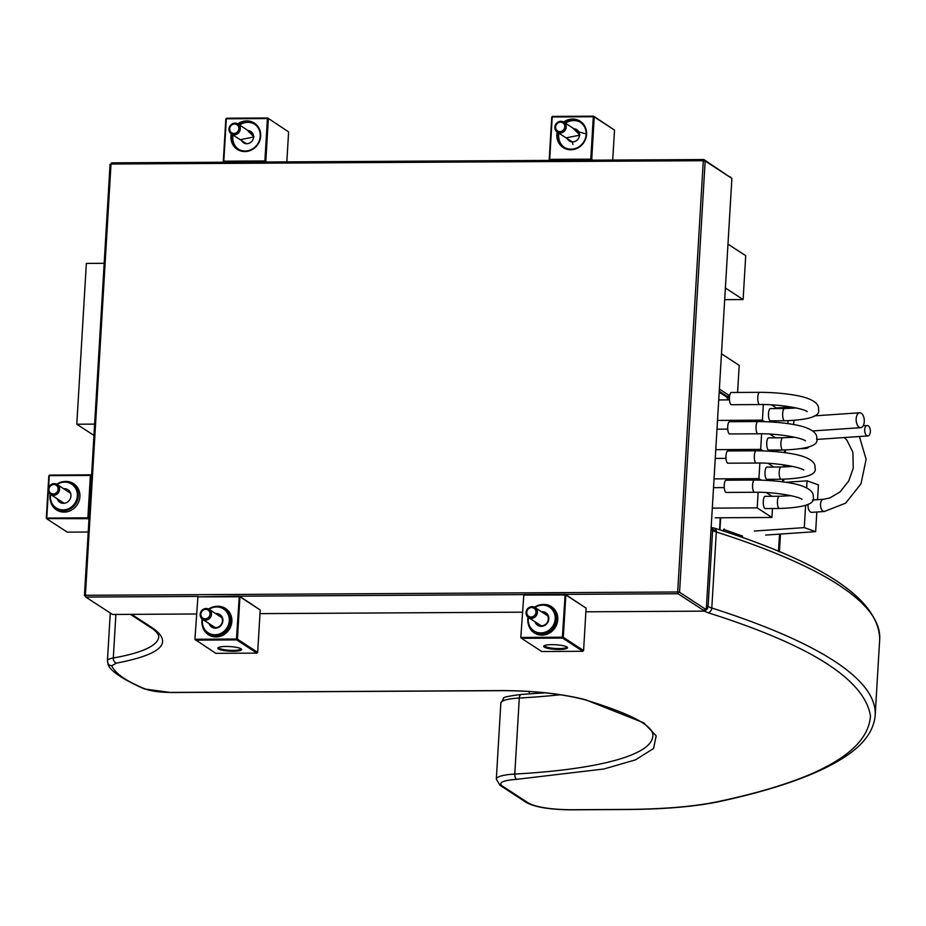 <?xml version="1.0" encoding="UTF-8"?>
<svg xmlns="http://www.w3.org/2000/svg" width="926" height="926" viewBox="0 0 926 926"><rect width="100%" height="100%" fill="white"/><g stroke="black" fill="none" stroke-linecap="round" stroke-linejoin="round"><path stroke-width="1.39" d="M94.626 424.12L76.789 424.224L86.349 263.412L104.175 263.308M76.789 424.224L93.954 435.405M809.011 446.876A13.427 7.304 -93.9 0 1 805.956 448.392A13.427 7.304 -93.9 0 1 804.312 448.172M864.676 429.722A5.22 2.836 -93.9 0 1 867.164 425.52A5.22 2.836 -93.9 0 1 870.347 430.532A5.22 2.836 -93.9 0 1 867.87 435.938A5.22 2.836 -93.9 0 1 864.676 429.722M791.661 437.466A17.907 9.746 -93.9 0 1 791.117 436.516M787.957 423.61A17.907 9.746 -93.9 0 1 788.026 420.717M792.876 408.262A17.907 9.746 -93.9 0 1 793.918 407.486M793.686 424.548A7.466 4.063 -93.9 0 1 794.138 420.439M859.791 427.523A7.466 4.063 -93.9 0 1 856.145 419.628A7.466 4.063 -93.9 0 1 859.71 412.776A7.466 4.063 -93.9 0 1 864.271 419.941A7.466 4.063 -93.9 0 1 860.729 427.662A7.466 4.063 -93.9 0 1 859.791 427.523M808.12 504.219A6.123 3.334 86.1 0 0 811.002 512.24A6.123 3.334 86.1 0 0 811.778 512.356L824.267 511.499A6.123 3.334 86.1 0 1 823.503 511.384A6.123 3.334 86.1 0 1 820.505 504.925A6.123 3.334 86.1 0 1 823.434 499.288L829.754 498.003L840.09 491.903L848.795 480.883L853.24 468.151L852.892 452.235L846.908 440.174L844.269 437.558M817.554 499.693L818.434 484.865L807.067 480.837L806.65 487.852M805.62 505.33L804.289 527.623L815.656 531.651L816.825 512.009M765.675 535.066L815.656 531.651M804.289 527.623L754.308 531.038M807.067 480.837L785.838 482.296M729.468 397.37A6.123 1.921 89.7 0 0 731.39 404.72L759.725 404.558A6.123 1.921 89.7 0 1 757.804 397.208A6.123 1.921 89.7 0 1 759.656 392.323L731.32 392.485A6.123 1.921 89.7 0 0 729.468 397.37M784.6 420.763A6.123 1.921 89.7 0 1 782.644 414.651A6.123 1.921 89.7 0 1 784.53 408.528L770.363 408.609A6.123 1.921 89.7 0 0 768.464 414.732A6.123 1.921 89.7 0 0 770.42 420.844L784.6 420.763C809.532 419.918 820.818 416.098 818.457 409.292C819.105 404.894 815.343 401.201 807.183 398.226C801.522 396.004 784.044 392.439 759.656 392.323M763.337 404.581L762.411 420.161L764.691 421.643M777.25 408.563L771.578 404.87M762.411 420.161L717.511 420.404M729.48 399.882L718.726 399.939M727.72 426.608A6.123 1.921 89.7 0 0 729.653 433.958L757.989 433.796A6.123 1.921 89.7 0 1 756.067 426.446A6.123 1.921 89.7 0 1 757.919 421.561L729.584 421.724A6.123 1.921 89.7 0 0 727.72 426.608M782.864 450.001A6.123 1.921 89.7 0 1 780.907 443.89A6.123 1.921 89.7 0 1 782.794 437.766L768.615 437.848A6.123 1.921 89.7 0 0 766.728 443.971A6.123 1.921 89.7 0 0 768.684 450.082L782.864 450.001C807.796 449.156 819.082 445.337 816.72 438.53C817.369 434.132 813.607 430.451 805.446 427.465C799.786 425.242 782.308 421.677 757.919 421.561M761.6 433.819L760.674 449.399L762.955 450.881M775.849 451.645L775.942 450.048M775.513 437.801L769.842 434.109M760.674 449.399L715.775 449.642M727.743 429.12L716.99 429.178M725.984 455.847A6.123 1.921 89.7 0 0 727.905 463.197L756.253 463.035A6.123 1.921 89.7 0 1 754.331 455.685A6.123 1.921 89.7 0 1 756.183 450.8L727.848 450.962A6.123 1.921 89.7 0 0 725.984 455.847M781.116 479.24A6.123 1.921 89.7 0 1 779.16 473.14A6.123 1.921 89.7 0 1 781.058 467.005L766.878 467.086A6.123 1.921 89.7 0 0 764.992 473.209A6.123 1.921 89.7 0 0 766.948 479.321L781.116 479.24C806.06 478.406 817.345 474.575 814.984 467.769C815.632 463.37 811.87 459.69 803.71 456.703C798.05 454.481 780.572 450.916 756.183 450.8M759.864 463.058L758.938 478.638L761.218 480.119M774.113 480.883L774.205 479.286M773.777 467.04L768.105 463.347M758.938 478.638L714.039 478.881M726.007 458.358L715.254 458.416M724.248 485.085A6.123 1.921 89.7 0 0 726.169 492.435L754.516 492.273A6.123 1.921 89.7 0 1 752.595 484.923A6.123 1.921 89.7 0 1 754.447 480.038L726.111 480.2A6.123 1.921 89.7 0 0 724.248 485.085M779.379 508.478A6.123 1.921 89.7 0 1 777.423 502.378A6.123 1.921 89.7 0 1 779.31 496.243L765.142 496.324A6.123 1.921 89.7 0 0 763.255 502.448A6.123 1.921 89.7 0 0 765.212 508.559L779.379 508.478C804.312 507.645 815.609 503.813 813.248 497.007C813.885 492.609 810.134 488.928 801.974 485.942C796.314 483.719 778.835 480.154 754.447 480.038M758.128 492.296L757.202 507.876L771.937 517.472L772.469 508.524M772.041 496.29L766.369 492.586M771.937 517.472L715.266 517.796M757.202 507.876L712.302 508.131M724.271 487.597L713.518 487.655M719.247 391.258L728.299 397.161L728.426 394.962L719.375 389.07M724.387 529.047A3.727 3.473 -56.9 0 0 723.704 529.313M728.299 397.161A14.92 2.871 -176.6 0 0 729.445 397.729M728.426 394.962A14.92 2.871 -176.6 0 0 729.665 395.576M719.189 392.161L727.408 397.509A3.438 0.66 -176.6 0 0 727.79 397.682L729.433 398.273M716.319 531.512L712.476 529.012M723.588 531.13L723.692 529.394L742.525 536.061L742.432 537.566M727.871 531.593A4.48 4.167 -56.9 0 0 727.859 530.864M728.565 532.045A4.48 4.167 -56.9 0 0 728.519 531.096M230.308 131.33A4.827 4.491 123.1 0 1 234.324 124.003A4.827 4.491 123.1 0 1 238.26 130.832A4.827 4.491 123.1 0 1 230.308 131.33M239.591 125.728A5.973 5.544 123.1 0 1 231.396 133.957A5.973 5.544 123.1 0 1 230.829 124.906A5.973 5.544 123.1 0 1 239.591 125.728M253.029 134.062A5.973 5.544 -56.9 0 0 251.918 133.078L237.913 123.957M231.396 133.957L245.402 143.079A5.973 5.544 -56.9 0 0 246.756 143.704M225.828 118.956L226.581 118.215L225.828 118.956L223.316 161.344L223.976 162.073L265.299 161.992M265.067 161.842L264.882 160.962L267.163 161.981M223.791 161.193L264.882 160.962L267.406 118.574L226.314 118.794L223.791 161.193M226.581 118.215L267.672 117.984L267.406 118.574L268.343 118.713L265.82 161.112M286.829 161.876L288.611 131.92L267.672 117.984L288.611 131.92M223.316 161.344L223.907 161.737M252.208 132.707A6.713 6.239 -56.9 0 0 251.05 132.511M244.533 142.523A6.713 6.239 -56.9 0 0 245.182 143.495M241.536 140.567A6.713 6.239 -56.9 0 0 253.574 137.094A6.713 6.239 -56.9 0 0 248.064 130.566M240.216 139.71L254.048 136.932L246.733 129.698M233.051 135.034A14.92 13.878 -56.9 0 0 232.796 137.06A14.92 13.878 -56.9 0 0 238.364 149.167M254.65 124.188A14.92 13.878 -56.9 0 0 239.568 125.033M232.137 134.432A14.92 13.878 -56.9 0 0 231.87 136.458A14.92 13.878 -56.9 0 0 237.901 148.878A14.92 13.878 -56.9 0 0 245.182 150.996A14.92 13.878 -56.9 0 0 260.218 136.296A14.92 13.878 -56.9 0 0 254.187 123.876A14.92 13.878 -56.9 0 0 238.653 124.431M237.785 123.876A15.673 14.573 123.1 0 1 260.241 131.388A15.673 14.573 123.1 0 1 244.904 151.575A15.673 14.573 123.1 0 1 231.269 133.876M577.697 130.427A9.7 9.017 -56.9 0 0 576.933 130.682M570.416 140.683A9.7 9.017 -56.9 0 0 570.497 141.481M556.213 129.513A4.827 4.491 123.1 0 1 560.23 122.186A4.827 4.491 123.1 0 1 564.165 129.015A4.827 4.491 123.1 0 1 556.213 129.513M565.485 123.91A5.973 5.544 123.1 0 1 557.29 132.14A5.973 5.544 123.1 0 1 556.734 123.077A5.973 5.544 123.1 0 1 565.485 123.91M578.935 132.244A5.973 5.544 -56.9 0 0 577.812 131.249L563.807 122.128M557.29 132.14L571.296 141.261A5.973 5.544 -56.9 0 0 572.65 141.886M613.915 129.709L593.578 116.167L552.486 116.398L551.734 117.127L549.211 159.527L549.882 160.256L591.205 160.175M590.973 160.024L590.788 159.145L593.068 160.163M549.697 159.376L590.788 159.145L593.3 116.745L552.209 116.977L549.697 159.376M549.211 159.527L549.801 159.909M593.578 116.167L593.3 116.745L594.237 116.896L591.726 159.284M612.723 160.059L614.505 130.091L594.237 116.896M567.441 138.75A6.713 6.239 -56.9 0 0 579.468 135.265A6.713 6.239 -56.9 0 0 573.958 128.737M566.122 137.881L579.954 135.115L572.638 127.881M558.957 133.217A14.92 13.878 -56.9 0 0 558.691 135.231A14.92 13.878 -56.9 0 0 564.258 147.35M580.544 122.359A14.92 13.878 -56.9 0 0 565.473 123.216M558.031 132.615A14.92 13.878 -56.9 0 0 557.776 134.629A14.92 13.878 -56.9 0 0 563.795 147.06A14.92 13.878 -56.9 0 0 571.076 149.179A14.92 13.878 -56.9 0 0 586.112 134.478A14.92 13.878 -56.9 0 0 580.093 122.047A14.92 13.878 -56.9 0 0 564.547 122.614M563.679 122.047A15.673 14.573 123.1 0 1 586.146 129.571A15.673 14.573 123.1 0 1 570.798 149.757A15.673 14.573 123.1 0 1 557.174 132.048M55.803 493.199A4.827 4.491 123.1 0 1 48.939 489.541A4.827 4.491 123.1 0 1 55.849 485.027A4.827 4.491 123.1 0 1 55.803 493.199M51.069 484.611A5.973 5.544 123.1 0 1 57.134 484.483A5.973 5.544 123.1 0 1 56.694 494.368A5.973 5.544 123.1 0 1 50.617 494.484A5.973 5.544 123.1 0 1 51.069 484.611M70.631 493.28L57.134 484.483A14.179 13.184 123.1 0 1 70.978 483.731A14.179 13.184 123.1 0 1 77.356 495.931A14.179 13.184 123.1 0 1 62.285 509.879A14.179 13.184 123.1 0 1 50.617 494.484L64.114 503.281M57.146 498.744A7.466 6.933 -56.9 0 0 70.932 494.6A7.466 6.933 -56.9 0 0 63.663 488.731M56.706 484.229A14.92 13.878 123.1 0 1 72.263 483.65A14.92 13.878 123.1 0 1 78.293 496.081A14.92 13.878 123.1 0 1 70.283 508.872A14.92 13.878 123.1 0 1 55.977 508.663A14.92 13.878 123.1 0 1 50.212 494.195M79.497 492.019A14.92 13.878 -56.9 0 0 74.115 484.854L72.263 483.65M55.977 508.663L57.817 509.867A14.92 13.878 -56.9 0 0 66.545 511.893M46.89 518.595L88.051 518.699L87.866 517.819L88.803 517.97L91.558 475.721M91.327 475.57L90.389 475.432L90.667 474.841L91.57 475.443M48.372 491.278L46.775 518.051L87.866 517.819L90.389 475.432L49.298 475.651L48.58 487.759M88.213 532.022L67.228 532.137L46.96 518.93M88.051 518.699L88.965 519.301M46.3 518.201L48.823 475.814L49.576 475.073L90.667 474.841M57.979 499.288A11.945 3.75 89.7 0 0 57.817 500.202M57.62 509.74A11.945 3.75 89.7 0 0 57.725 510.608M58.778 511.083A11.193 3.519 -90.3 0 1 58.662 510.365M58.627 501.267A11.193 3.519 -90.3 0 1 58.859 499.855M59.067 501.695L59.009 499.959M65.526 489.958L67.135 489.298M63.535 481.624A15.673 14.573 123.1 0 1 79.914 496.672A15.673 14.573 123.1 0 1 66.429 511.916A15.673 14.573 123.1 0 1 50.583 501.498M535.355 609.667A4.827 4.491 123.1 0 1 531.339 616.994A4.827 4.491 123.1 0 1 527.403 610.165A4.827 4.491 123.1 0 1 535.355 609.667M526.778 615.732A5.973 5.544 123.1 0 1 534.973 607.502A5.973 5.544 123.1 0 1 535.541 616.554A5.973 5.544 123.1 0 1 526.778 615.732M534.534 607.248A14.92 13.878 123.1 0 1 542.821 604.551A14.92 13.878 123.1 0 1 550.102 606.669A14.92 13.878 123.1 0 1 553.586 626.752A14.92 13.878 123.1 0 1 533.804 631.682A14.92 13.878 123.1 0 1 528.051 617.202M534.962 607.491A14.179 13.184 123.1 0 1 542.555 605.129A14.179 13.184 123.1 0 1 555.149 619.482A14.179 13.184 123.1 0 1 539.87 632.875A14.179 13.184 123.1 0 1 528.445 617.503L541.097 625.733M534.985 621.751A7.466 6.933 -56.9 0 0 548.829 618.637A7.466 6.933 -56.9 0 0 541.502 611.75M536.304 622.619A6.713 6.239 -56.9 0 0 547.984 620.929A6.713 6.239 -56.9 0 0 542.821 612.607M544.662 613.811A6.713 6.239 123.1 0 1 546.49 614.239M539.268 625.316A6.713 6.239 123.1 0 1 538.145 623.811M565.844 594.955L586.1 608.15L583.588 650.55L563.321 637.343L562.568 638.083L562.383 637.204L563.321 637.343L565.844 594.955L523.803 595.036L524.081 594.457L565.173 594.226L584.989 607.433M521.477 638.315L541.745 651.522L582.836 651.291L562.568 638.083L521.477 638.315L521.292 637.435L562.383 637.204L565.173 594.226M582.836 651.291L583.588 650.55M544.268 647.112A11.945 2.303 3.4 0 1 543.944 645.908A11.945 2.303 3.4 0 1 555.75 644.751A11.945 2.303 3.4 0 1 567.325 647.297A11.945 2.303 3.4 0 1 558.563 649.45A11.945 2.303 3.4 0 1 544.268 647.112M544.488 645.584A11.193 2.153 -176.6 0 0 544.476 645.653A11.193 2.153 -176.6 0 0 545.02 646.383A11.193 2.153 -176.6 0 0 557.336 648.547A11.193 2.153 -176.6 0 0 566.828 646.985A11.193 2.153 -176.6 0 0 566.828 646.915M521.407 637.968L520.806 637.586L523.803 595.036L520.806 637.586M534.395 632.041A14.92 13.878 -56.9 0 0 554.732 627.492A14.92 13.878 -56.9 0 0 550.669 607.062M541.374 604.643A15.673 14.573 123.1 0 1 543.793 604.423A15.673 14.573 123.1 0 1 557.776 618.117A15.673 14.573 123.1 0 1 545.02 634.785A15.673 14.573 123.1 0 1 528.422 624.506M721.47 353.79L739.214 365.342L737.594 392.45M727.986 244.14L745.719 255.692L743.115 299.549L725.382 287.998M724.688 299.654L743.115 299.549M714.085 528.04C823.642 562.499 878.855 599.55 879.7 639.218A838.91 161.518 3.4 0 0 716.319 531.999L711.805 608.023A25.372 4.885 3.4 0 1 708.101 606.414L712.615 530.39A25.372 4.885 -176.6 0 0 716.319 531.999A4.48 3.507 -72.3 0 0 714.085 528.04A4.48 3.507 -72.3 0 0 712.985 527.924L711.712 527.484M711.041 529.371L712.615 530.39A4.48 4.167 -56.9 0 0 711.18 526.94M702.996 610.002L705.311 609.991L704.767 611.148L678.052 593.74L677.682 591.98L85.389 595.291L85.771 597.062L198.106 596.425M85.771 597.062L112.474 614.459L196.428 613.996M259.986 613.637L522.322 612.167M585.892 611.808L704.767 611.148M239.197 596.194L524.012 594.608M565.103 594.376L678.052 593.74M85.62 596.379L84.44 595.603L85.389 595.291L111.016 164.018L110.055 164.33L84.44 595.603M706.272 609.678L731.887 178.405L705.172 160.997L703.297 160.707L677.682 591.98L679.557 592.27L706.272 609.678L705.311 609.991L705.369 609.088M679.557 592.27L705.172 160.997M111.016 164.018L703.297 160.707L703.853 159.55L111.56 162.86L111.016 164.018M703.853 159.55L729.665 176.959M730.556 176.947L730.707 177.63M209.45 611.484A4.827 4.491 123.1 0 1 205.433 618.811A4.827 4.491 123.1 0 1 201.509 611.982A4.827 4.491 123.1 0 1 209.45 611.484M200.884 617.549A5.973 5.544 123.1 0 1 209.079 609.32A5.973 5.544 123.1 0 1 209.635 618.371A5.973 5.544 123.1 0 1 200.884 617.549M210.399 624.437A6.713 6.239 -56.9 0 0 222.414 621.207A6.713 6.239 -56.9 0 0 216.916 614.436M209.079 623.58A7.466 6.933 -56.9 0 0 222.923 620.466A7.466 6.933 -56.9 0 0 215.596 613.568M209.068 609.32A14.179 13.184 123.1 0 1 216.649 606.958A14.179 13.184 123.1 0 1 229.243 621.3A14.179 13.184 123.1 0 1 213.964 634.704A14.179 13.184 123.1 0 1 202.551 619.32L215.191 627.562M208.639 609.065A14.92 13.878 123.1 0 1 216.927 606.38A14.92 13.878 123.1 0 1 224.208 608.486A14.92 13.878 123.1 0 1 227.68 628.569A14.92 13.878 123.1 0 1 207.91 633.5A14.92 13.878 123.1 0 1 202.146 619.031M239.938 596.772L260.206 609.979L257.683 652.379L256.93 653.108L236.674 639.901L236.477 639.021L237.426 639.172L239.938 596.772L197.909 596.853L239.278 596.043L259.095 609.25M236.674 639.901L195.583 640.132L195.386 639.253L236.477 639.021L239.278 596.043M195.502 639.797L215.839 653.339L256.93 653.108M257.231 652.078L256.051 652.529M257.683 652.379L237.426 639.172M243.781 644.542A11.945 11.1 -56.9 0 0 244.638 643.871M243.793 643.327A11.193 10.406 123.1 0 1 242.925 643.975M218.594 647.413A11.193 2.153 -176.6 0 0 218.582 647.482A11.193 2.153 -176.6 0 0 219.126 648.2A11.193 2.153 -176.6 0 0 231.442 650.376A11.193 2.153 -176.6 0 0 240.922 648.802A11.193 2.153 -176.6 0 0 240.922 648.732M218.374 648.941A11.945 2.303 3.4 0 1 218.05 647.725A11.945 2.303 3.4 0 1 229.845 646.58A11.945 2.303 3.4 0 1 241.42 649.114A11.945 2.303 3.4 0 1 232.657 651.267A11.945 2.303 3.4 0 1 218.374 648.941M194.911 639.403L197.909 596.853L194.911 639.403M208.5 633.859A14.92 13.878 -56.9 0 0 228.838 629.321A14.92 13.878 -56.9 0 0 224.775 608.88M215.469 606.461A15.673 14.573 123.1 0 1 217.888 606.241A15.673 14.573 123.1 0 1 231.87 619.934A15.673 14.573 123.1 0 1 219.126 636.602A15.673 14.573 123.1 0 1 202.528 626.335M719.548 529.799L720.254 517.761M727.257 399.893L727.408 397.509M727.79 397.682L727.662 399.893M720.659 517.761L719.93 529.927M778.488 551.421L779.518 534.117M782.62 481.833L782.771 479.228M783.5 466.97L783.627 464.84M784.357 452.594L784.507 449.99M586.135 133.957L578.461 131.747M572.013 141.643L572.974 144.398M521.315 694.442C508.142 696.109 502.239 697.428 503.605 698.389L500.839 703.112A37.306 7.188 3.4 0 1 519.301 698.042A4.48 2.257 -93.2 0 1 521.315 694.442L545.032 692.81M703.586 610.824L707.939 612.711C810.181 644.971 864.352 679.337 870.463 715.81C868.299 751.831 817.554 780.41 718.24 801.557C694.778 806.523 664 809.15 625.883 809.428L570.15 809.741C550.704 809.428 536.941 807.287 528.85 803.317L502.135 785.908C498.13 782.551 503.015 780.352 516.777 779.322L603.972 768.985L635.467 759.852L653.559 748.509L656.175 735.811L643.732 722.824L585.359 699.697A4.48 3.241 105.3 0 1 584.445 699.639C631.625 713.981 654.416 726.146 652.818 736.124A278.842 53.685 3.4 0 1 514.787 774.067L519.301 698.042A278.842 53.685 -176.6 0 0 560.311 694.743M706.526 605.384L708.101 606.414A4.48 4.167 -56.9 0 1 705.045 610.558M585.359 699.697C562.001 693.759 534.209 690.715 501.996 690.576L170.291 692.428C159.781 692.324 151.563 691.224 145.613 689.141C126.503 681.362 115.206 673.572 111.722 665.771L116.468 663.12C161.147 654.589 173.37 643.014 153.137 628.36A4.48 4.167 123.1 0 1 150.961 627.724C155.892 630.942 158.496 633.94 158.763 636.729A196.914 37.908 3.4 0 1 113.296 657.981L115.877 614.447M110.275 613.024L107.439 660.724A25.372 4.885 3.4 0 1 113.296 657.981A4.48 3.415 -99.9 0 0 116.468 663.12M500.839 703.112L496.324 779.136A37.306 7.188 3.4 0 1 514.787 774.067A4.48 2.257 -93.2 0 0 516.777 779.322M707.939 612.711A4.48 3.507 -72.3 0 0 711.805 608.023A838.91 161.518 3.4 0 1 875.186 715.231L879.7 639.218M718.24 801.557A4.48 3.623 77.8 0 0 719.444 801.546C777.782 788.917 820.135 773.661 846.491 755.79C864.363 743.763 873.936 730.244 875.186 715.231M528.85 803.317A4.48 4.167 123.1 0 1 526.663 802.68L499.947 785.271L496.324 779.136M502.135 785.908A4.48 4.167 123.1 0 1 499.947 785.271M501.996 690.576A4.48 1.401 89.7 0 0 502.286 690.669A4.48 1.401 89.7 0 0 502.575 690.576M145.613 689.141A4.48 3.82 112 0 1 144.19 688.909C120.542 678.249 108.435 669.66 107.867 663.155L107.439 660.724M111.722 665.771A4.48 4.375 156.6 0 1 107.867 663.155M153.137 628.36L131.642 614.355M540.39 693.18L540.437 692.359M775.919 450.453L782.412 450.001M801.418 448.705L805.956 448.392M816.616 439.445L867.87 435.938M863.194 425.786L867.164 425.52M776.37 407.996L791.151 406.989M812.715 430.937L860.729 427.662M814.371 415.867L859.71 412.776M859.397 436.516L866.111 459.261L860.995 483.835L845.635 503.165L824.267 511.499M812.426 500.04L823.434 499.288M784.53 408.528L796.395 407.984M807.252 411.607C802.564 408.135 777.678 404.083 759.725 404.558M782.794 437.766L794.658 437.222M805.504 440.845C800.828 437.385 775.942 433.322 757.989 433.796M781.058 467.005L792.922 466.461M803.768 470.084C799.092 466.623 774.205 462.56 756.253 463.035M779.31 496.243L791.186 495.699M802.032 499.322C797.355 495.861 772.469 491.799 754.516 492.273M779.414 551.815L780.468 534.059M783.57 481.96L783.732 479.205M784.461 466.947L784.577 464.979M785.306 452.721L785.468 449.967M547.613 615.732L534.973 607.502M533.804 631.682L534.962 632.423M550.102 606.669L551.259 607.421M719.444 801.546C695.6 806.592 664.509 809.255 626.173 809.521L570.439 809.833C549.917 809.59 535.332 807.206 526.663 802.68M584.445 699.639C561.584 693.782 534.209 690.796 502.286 690.669L170.581 692.521L144.19 688.909M150.961 627.724L130.439 614.366M221.708 617.561L209.079 609.32M207.91 633.5L209.056 634.252M224.208 608.486L225.354 609.239M241.281 642.91L241.35 641.73M529.151 693.979L529.302 691.479"/></g></svg>
